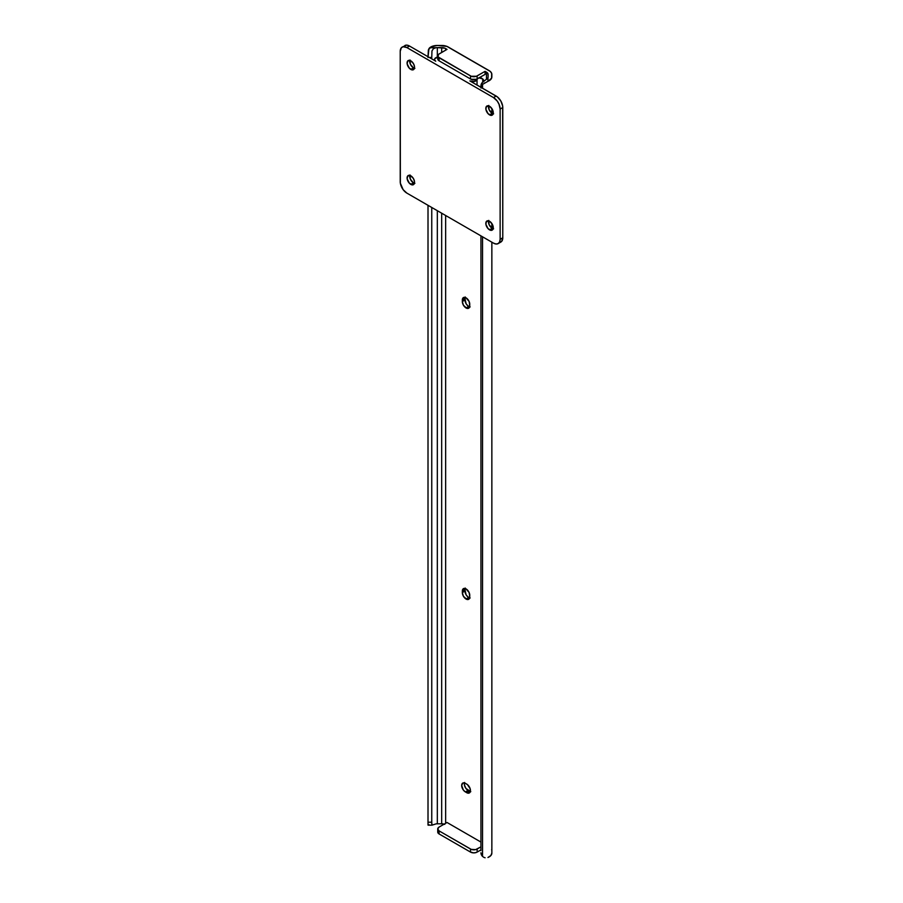 <?xml version="1.0" encoding="UTF-8"?>
<svg xmlns="http://www.w3.org/2000/svg" width="903" height="903" viewBox="0 0 903 903"><rect width="100%" height="100%" fill="white"/><g stroke="black" fill="none" stroke-linecap="round" stroke-linejoin="round"><path stroke-width="1.35" d="M465.259 588.056L464.977 589.535L462.336 591.059A5.26 3.036 60 0 1 463.42 588.654A5.26 3.036 60 0 1 467.483 590.065A5.26 3.036 60 0 1 469.774 595.359L469.154 598.915L466.783 599.366L463.42 596.262L462.336 592.594L462.957 589.038L466.05 588.914L469.154 592.605L469.774 596.883A5.26 3.036 60 0 1 468.691 599.299A5.26 3.036 60 0 1 466.05 599.039L468.702 597.504A5.26 3.036 -120 0 0 469.65 597.91M465.259 296.985L464.977 298.464L462.336 299.999A5.26 3.036 60 0 1 463.42 297.584A5.26 3.036 60 0 1 467.483 298.995A5.26 3.036 60 0 1 469.774 304.288L469.154 307.844L466.783 308.307L463.42 305.191L462.336 301.523L462.957 297.967L466.05 297.843L469.154 301.546L469.774 305.824A5.26 3.036 60 0 1 468.691 308.228A5.26 3.036 60 0 1 466.05 307.968L468.702 306.444A5.26 3.036 -120 0 0 469.65 306.851M441.669 47.622A5.61 3.24 180 0 1 445.642 48.57L445.642 50.173L445.642 48.57L447.03 49.372L444.795 48.164L437.323 47.622L437.323 57.182L437.323 47.622L441.669 47.622L441.669 52.464L441.669 47.622M444.186 824.134A5.61 3.24 0 0 0 441.669 823.796L441.669 213.198L441.669 823.796L444.795 824.337M445.642 215.49L445.642 823.299L445.642 215.49M431.961 825.173L436.014 823.886A5.565 3.217 180 0 1 437.323 823.796L437.323 210.692L437.323 823.796L441.669 823.796L437.323 823.796A5.565 3.217 0 0 0 436.014 823.886L431.961 825.173L431.758 822.204L431.803 825.116M428.011 57.487L428.925 48.638L429.749 47.712L436.014 47.712L433.395 48.683L431.961 50.94L431.758 57.487L431.961 50.94L433.395 48.683L436.014 47.712A5.565 3.217 180 0 1 437.323 47.622A5.565 3.217 180 0 0 436.014 47.712L429.749 47.712A9.312 5.373 180 0 1 437.323 45.455L441.669 45.455A9.357 5.407 180 0 1 448.283 47.046L489.11 70.615A9.357 5.407 180 0 1 491.853 74.43L491.853 76.936A9.312 5.373 180 0 1 487.959 81.315L482.541 84.397L482.541 88.212L482.541 84.397L480.938 88.042M431.758 57.487L431.758 58.887L431.758 57.487L429.343 57.487L431.758 57.487M431.758 207.476L431.758 822.204L431.758 207.476M428.011 205.32L428.011 822.204L431.758 822.204L428.011 822.204L428.011 205.32M428.011 824.924L428.011 822.204L428.011 824.924M428.925 824.574L428.09 825.173M465.101 588.508A5.26 3.036 -120 0 0 464.977 589.535L466.072 594.727L467.98 597.007L470.124 598M465.101 297.437A5.26 3.036 -120 0 0 464.977 298.464L466.072 303.668L467.98 305.936L470.124 306.941M464.605 782.472L464.39 784.842L465.971 788.488L470.79 791.66M491.853 108.552L491.853 113.146L491.853 108.552M491.853 223.526L491.853 228.12L491.853 223.526M491.853 242.173L491.853 853.109L491.853 242.173M487.959 857.489A9.312 5.373 0 0 0 491.853 853.109L490.826 855.57L487.959 857.489M485.103 857.782L483.715 857.286L485.103 857.782M482.541 856.405L483.715 857.286L482.541 856.405L482.541 236.8L482.541 856.405A7.021 5.734 -0 0 1 480.938 852.759L482.541 856.405M480.938 235.875L480.938 850.603M480.938 85.887L482.541 82.241A7.021 5.734 180 0 0 480.938 85.887L480.938 87.286M484.042 81.01L485.712 79.882L484.042 81.01M480.994 87.32A7.021 5.734 -0 0 1 482.541 84.397L487.959 81.315L487.959 77.703L485.712 79.882L486.469 79.351L486.469 72.138A5.61 3.24 180 0 1 488.117 74.43L488.117 76.936A5.565 3.217 180 0 1 487.959 77.703L486.469 79.351L486.469 72.138L485.08 71.337L485.08 74.396L485.08 71.337L487.168 72.635L488.004 73.798L488.117 76.936A5.565 3.217 180 0 1 487.959 77.703L487.959 81.315L491.593 78.211L491.672 73.38L490.284 71.427L446.872 46.369L437.323 45.455L431.239 46.764L428.372 49.857L428.011 56.731M447.03 822.486L480.938 842.07L447.03 822.486L439.095 827.069L447.03 822.486M464.447 782.935A5.26 3.036 -120 0 0 468.036 790.407L465.395 791.931L463.329 790.012L461.67 785.486L462.765 783.082L464.673 783.003L467.438 784.605L470.158 788.737L470.361 791.344L469.346 792.958L465.395 791.931A5.26 3.036 60 0 1 461.952 787.292A5.26 3.036 60 0 1 462.765 783.082A5.26 3.036 60 0 1 465.395 783.341L466.716 784.097A5.26 3.036 60 0 1 470.158 788.737A5.26 3.036 60 0 1 469.346 792.958A5.26 3.036 60 0 1 466.716 792.699L469.368 791.163A5.26 3.036 -120 0 0 470.316 791.57M470.519 852.093L473.827 852.883L476.423 852.432L480.938 849.904L477.134 852.093L477.134 849.034L477.134 852.093A4.673 2.698 0 0 1 470.519 852.093L470.519 849.034L439.095 830.895L439.095 833.954L470.519 852.093L439.095 833.954L439.095 830.895L471.231 849.373L475.621 849.621L480.938 846.845L477.134 849.034A4.673 2.698 180 0 1 470.519 849.034L470.519 852.093M491.853 850.603L491.672 849.554M438.079 831.008L437.82 832.566L439.095 833.954A4.673 2.698 0 0 1 437.729 832.035L437.729 828.988L439.095 830.895A4.673 2.698 180 0 1 437.729 828.988A4.673 2.698 180 0 1 439.095 827.069L437.729 828.988M437.729 55.862L437.729 58.921A4.673 2.698 0 0 0 439.095 60.828L439.095 57.781A4.673 2.698 180 0 1 437.729 55.862A4.673 2.698 180 0 1 439.095 53.954L447.03 49.372L438.508 54.361L438.079 56.9L471.231 76.258L476.423 76.258L485.08 71.337L477.134 75.92L477.134 78.979L485.08 74.396L476.423 79.306L471.231 79.306L470.519 78.979L470.519 75.92L439.095 57.781L439.095 60.828L470.519 78.979L439.095 60.828L437.82 58.39M465.395 791.931L468.036 790.407L469.368 791.163L466.716 792.699L465.395 791.931M468.702 306.444L466.05 307.968A5.26 3.036 60 0 1 462.336 301.523L464.977 299.999A5.26 3.036 -120 0 0 468.702 306.444M462.336 299.999L464.977 298.464L464.977 299.999L462.336 301.523L462.336 299.999M468.702 597.504L466.05 599.039A5.26 3.036 60 0 1 462.336 592.594L464.977 591.059A5.26 3.036 -120 0 0 468.702 597.504M462.336 591.059L464.977 589.535L464.977 591.059L462.336 592.594L462.336 591.059M470.519 75.92L470.519 78.979A4.673 2.698 0 0 0 477.134 78.979L477.134 75.92A4.673 2.698 180 0 1 470.519 75.92M410.809 184.404A5.26 3.036 60 0 1 407.377 179.765A5.26 3.036 60 0 1 408.179 175.543A5.26 3.036 60 0 1 410.809 175.803L407.716 175.927L407.163 178.839L409.386 183.253L412.874 184.867L414.251 183.738L414.466 181.368L413.439 178.58L410.809 175.803A5.26 3.036 60 0 1 414.251 180.442A5.26 3.036 60 0 1 413.439 184.663A5.26 3.036 60 0 1 410.809 184.404L413.461 182.869L410.809 184.404M409.86 175.396A5.26 3.036 -120 0 0 413.461 182.869L414.883 183.365M410.809 69.429A5.26 3.036 60 0 1 407.377 64.79A5.26 3.036 60 0 1 408.179 60.569A5.26 3.036 60 0 1 410.809 60.828L407.716 60.952L407.163 63.865L409.386 68.278L412.874 69.892L414.251 68.763L414.466 66.393L413.439 63.605L410.809 60.828A5.26 3.036 60 0 1 414.251 65.468A5.26 3.036 60 0 1 413.439 69.689A5.26 3.036 60 0 1 410.809 69.429L413.461 67.894L410.809 69.429M409.86 60.422A5.26 3.036 -120 0 0 413.461 67.894L414.883 68.391M489.539 229.859A5.26 3.036 60 0 1 486.107 225.219A5.26 3.036 60 0 1 486.909 220.998A5.26 3.036 60 0 1 489.539 221.258L486.446 221.382L485.893 224.294L488.117 228.707L491.604 230.321L492.982 229.193L493.196 226.822L492.169 224.034L489.539 221.258A5.26 3.036 60 0 1 492.982 225.897A5.26 3.036 60 0 1 492.169 230.118A5.26 3.036 60 0 1 489.539 229.859L492.191 228.324L489.539 229.859M488.591 220.851A5.26 3.036 -120 0 0 492.191 228.324L493.614 228.82M489.539 114.884A5.26 3.036 60 0 1 486.107 110.245A5.26 3.036 60 0 1 486.909 106.023A5.26 3.036 60 0 1 489.539 106.283L486.446 106.407L485.893 109.319L488.117 113.733L491.604 115.347L492.982 114.218L493.196 111.848L492.169 109.06L489.539 106.283A5.26 3.036 60 0 1 492.982 110.922A5.26 3.036 60 0 1 492.169 115.144A5.26 3.036 60 0 1 489.539 114.884L492.191 113.349L489.539 114.884M488.591 105.877A5.26 3.036 -120 0 0 492.191 113.349L493.614 113.846M477.743 78.369L477.032 79.532L477.032 85.029L477.032 79.532A4.21 2.427 180 0 1 474.199 81.496A4.21 2.427 180 0 1 469.887 80.909L474.199 81.496L477.032 79.532A5.565 3.217 180 0 1 477.337 78.854M438.124 57.07L434.738 58.706L434.636 60.038L435.754 61.19A4.21 2.427 180 0 1 434.524 59.474A4.21 2.427 180 0 1 437.729 57.115M483.816 81.88L482.721 78.911L482.721 82.071L482.721 78.911A7.021 4.052 -60 0 1 483.782 81.202M478.782 77.793L482.721 78.911M403.991 46.245L402.162 47.091A9.357 5.407 60 0 0 400.221 51.381L400.221 181.627A9.357 5.407 60 0 0 406.847 193.095L493.512 243.133L406.847 193.095L403.167 189.686L400.356 183.196L400.221 51.381L401.338 47.78L403.167 46.719L406.847 47.554L493.512 97.592L496.153 96.068L469.887 80.909L497.451 96.96L500.838 101.012L502.644 105.967L502.779 237.782L501.662 241.383L499.833 242.433M402.162 47.091A9.357 5.407 60 0 1 406.847 47.554L409.488 46.03A9.357 5.407 -120 0 0 404.815 45.568L406.96 45.15L409.488 46.03L435.754 61.19L409.488 46.03L406.847 47.554L493.512 97.592L497.192 101.001L499.009 104.172L500.127 109.06L500.127 239.306L499.619 241.936L498.185 243.596L496.04 244.013L493.512 243.133A9.357 5.407 60 0 0 498.185 243.596A9.357 5.407 60 0 0 500.127 239.306L500.127 109.06L502.779 107.525L502.779 237.782L500.127 239.306L502.779 237.782A9.357 5.407 -120 0 1 500.838 242.06L498.185 243.596M479.346 77.703L481.412 78.155M488.749 105.425L489.099 109.658L492.191 113.349A5.26 3.036 -120 0 0 493.14 113.755M488.749 220.4L489.099 224.633L492.191 228.324A5.26 3.036 -120 0 0 493.14 228.73M410.018 59.97L410.368 64.203L413.461 67.894A5.26 3.036 -120 0 0 414.409 68.301M410.018 174.945L410.368 179.178L413.461 182.869A5.26 3.036 -120 0 0 414.409 183.275M496.153 96.068L493.512 97.592A9.357 5.407 60 0 1 500.127 109.06L502.779 107.525A9.357 5.407 -120 0 0 496.153 96.068M431.927 825.173L428.112 825.173M434.524 60.478L434.524 59.474M482.033 78.471L480.024 77.308"/></g></svg>

